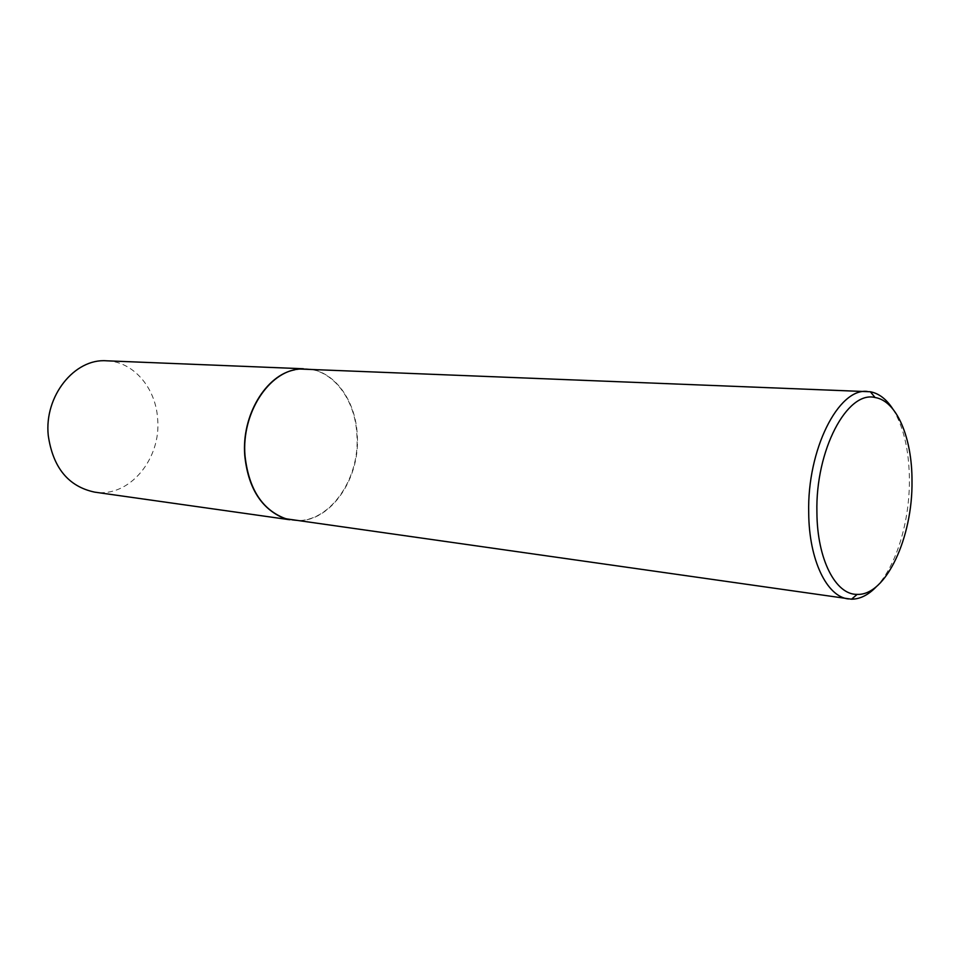 <?xml version="1.0" encoding="UTF-8"?>
<svg xmlns="http://www.w3.org/2000/svg" width="960" height="960" viewBox="0 0 960 960"><rect width="100%" height="100%" fill="white"/><g stroke="black" fill="none" stroke-linecap="round" stroke-linejoin="round"><path stroke-width="0.72" stroke-dasharray="4.8 3.6" d="M294.72 369.828L305.58 368.844C333.036 369.528 355.404 399.624 356.892 434.916C360.42 480.612 327.24 526.044 291.864 520.044L281.352 517.128M106.584 360.804C133.404 361.5 155.772 387.852 157.62 418.716C161.556 458.712 129.252 497.94 94.668 492.132M305.88 368.784C333.348 369.468 355.74 399.6 357.24 434.928C360.768 480.684 327.552 526.176 292.14 520.164M892.776 408.9C903.588 426.516 909.132 450.156 909.408 479.808C909.684 521.448 896.376 565.776 876.66 586.368M291.864 520.044L289.656 519.732M305.58 368.844L303.36 368.76"/><path stroke-width="1.44" d="M281.352 517.128C260.124 506.988 247.92 486.42 244.752 455.424C241.5 415.524 265.752 375.216 294.72 369.828M289.656 519.732L94.668 492.132C68.4 486.552 52.92 467.664 48.252 435.444C44.064 396.048 74.664 358.224 106.584 360.804L303.36 368.76M876.66 586.368C868.608 594.864 860.232 599.136 851.532 599.196L285.888 518.784C262.284 510.108 248.652 489.012 244.98 455.472C241.464 413.244 268.824 371.268 299.472 369.012L870.36 391.764C878.904 393.384 886.38 399.096 892.776 408.9M816.912 512.376C817.116 559.368 835.656 594.972 857.196 594.372C885.936 595.788 912.84 537.324 912 481.032C912.204 437.844 896.7 400.74 875.064 397.524C847.224 390.36 815.34 450.216 816.912 512.376M848.448 598.956C826.872 596.736 808.98 560.052 808.704 512.808C807.108 449.724 838.44 387.924 867.288 391.44M857.196 594.372L851.532 599.196M875.064 397.524L870.36 391.764"/></g></svg>
